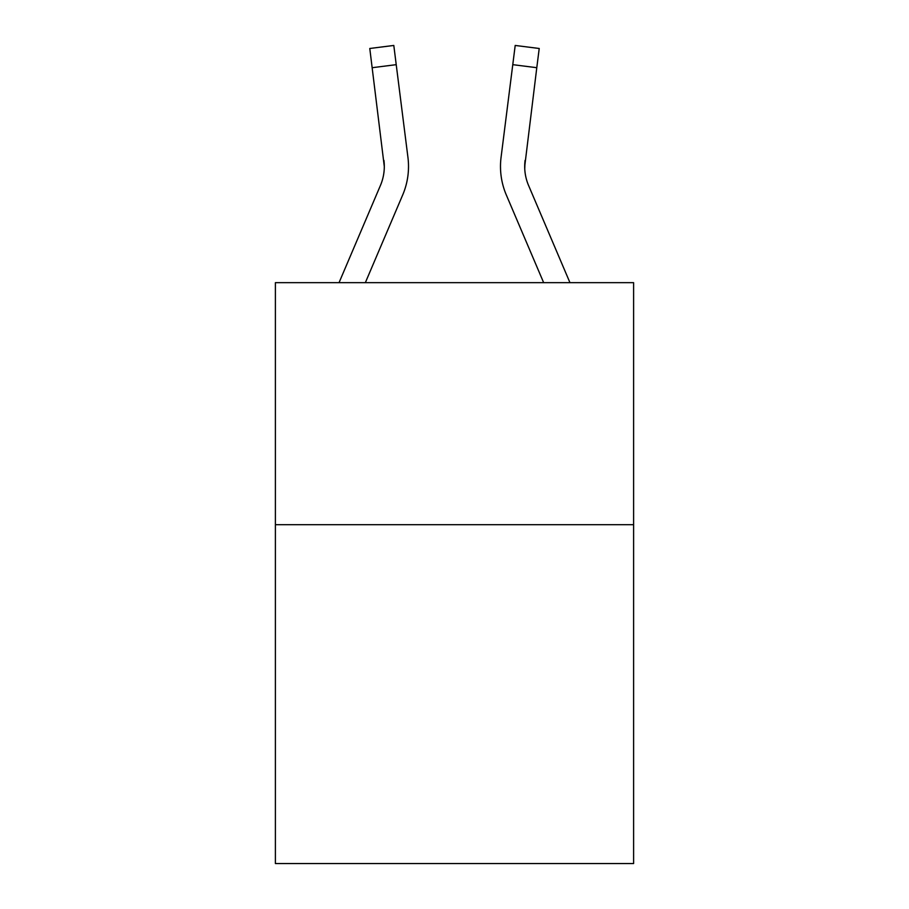 <?xml version="1.0" encoding="UTF-8"?>
<svg xmlns="http://www.w3.org/2000/svg" width="909" height="909" viewBox="0 0 909 909"><rect width="100%" height="100%" fill="white"/><g stroke="black" fill="none" stroke-linecap="round" stroke-linejoin="round"><path stroke-width="1.36" d="M633.607 524.698L633.607 863.55L275.393 863.55L275.393 282.654L633.607 282.654L633.607 524.698L275.393 524.698M339.046 282.654L380.439 185.436A48.404 48.404 -34.6 0 0 384.302 166.563L369.781 48.484L393.802 45.45L396.222 64.664L372.213 67.698M408.425 169.994L408.516 167.04M365.35 282.654L402.71 194.912A72.618 72.618 -34.6 0 0 407.936 157.371L396.222 64.664M543.65 282.654L506.29 194.912A72.618 72.618 34.6 0 1 501.064 157.371L515.198 45.45L539.219 48.484L536.787 67.698L512.778 64.664M569.954 282.654L528.561 185.436A48.404 48.404 34.6 0 1 524.698 166.552L536.787 67.698M524.754 168.835L525.072 160.404L524.754 168.835M525.072 160.404A48.404 48.404 34.6 0 0 528.561 185.436A48.404 48.404 34.6 0 1 524.698 166.552A48.404 48.404 34.6 0 0 528.561 185.436A48.404 48.404 34.6 0 1 524.698 166.552A48.404 48.404 34.6 0 0 528.561 185.436A48.404 48.404 34.6 0 1 524.698 166.552A48.404 48.404 34.6 0 0 528.561 185.436A48.404 48.404 34.6 0 1 524.698 166.552A48.404 48.404 34.6 0 0 528.561 185.436A48.404 48.404 34.6 0 1 524.698 166.552A48.404 48.404 34.6 0 0 528.561 185.436A48.404 48.404 34.6 0 1 524.698 166.552A48.404 48.404 34.6 0 0 528.561 185.436A48.404 48.404 34.6 0 1 524.698 166.552A48.404 48.404 34.6 0 0 528.561 185.436A48.404 48.404 34.6 0 1 524.698 166.552A48.404 48.404 34.6 0 0 528.561 185.436A48.404 48.404 34.6 0 1 524.698 166.552A48.404 48.404 34.6 0 0 528.561 185.436A48.404 48.404 34.6 0 1 524.698 166.552A48.404 48.404 34.6 0 0 528.561 185.436A48.404 48.404 34.6 0 1 524.698 166.552A48.404 48.404 34.6 0 0 528.561 185.436A48.404 48.404 34.6 0 1 524.698 166.552A48.404 48.404 34.6 0 0 528.561 185.436A48.404 48.404 34.6 0 1 524.698 166.552A48.404 48.404 34.6 0 0 528.561 185.436A48.404 48.404 34.6 0 1 524.698 166.552A48.404 48.404 34.6 0 0 528.561 185.436A48.404 48.404 34.6 0 1 524.698 166.552A48.404 48.404 34.6 0 0 528.561 185.436A48.404 48.404 34.6 0 1 524.698 166.552A48.404 48.404 34.6 0 0 528.561 185.436A48.404 48.404 34.6 0 1 524.698 166.552A48.404 48.404 34.6 0 0 528.561 185.436A48.404 48.404 34.6 0 1 524.698 166.552A48.404 48.404 34.6 0 0 528.561 185.436A48.404 48.404 34.6 0 1 524.698 166.552A48.404 48.404 34.6 0 0 528.561 185.436A48.404 48.404 34.6 0 1 524.698 166.552A48.404 48.404 34.6 0 0 528.561 185.436A48.404 48.404 34.6 0 1 524.698 166.552A48.404 48.404 34.6 0 0 528.561 185.436A48.404 48.404 34.6 0 1 524.698 166.552A48.404 48.404 34.6 0 0 528.561 185.436A48.404 48.404 34.6 0 1 524.698 166.552M380.439 185.436A48.404 48.404 -34.6 0 0 383.928 160.404L384.302 166.552M408.516 166.438L408.425 170.017L408.516 166.438M500.484 166.438L500.575 170.017L500.484 166.438M369.781 48.484L393.802 45.45M515.198 45.45L539.219 48.484"/></g></svg>
